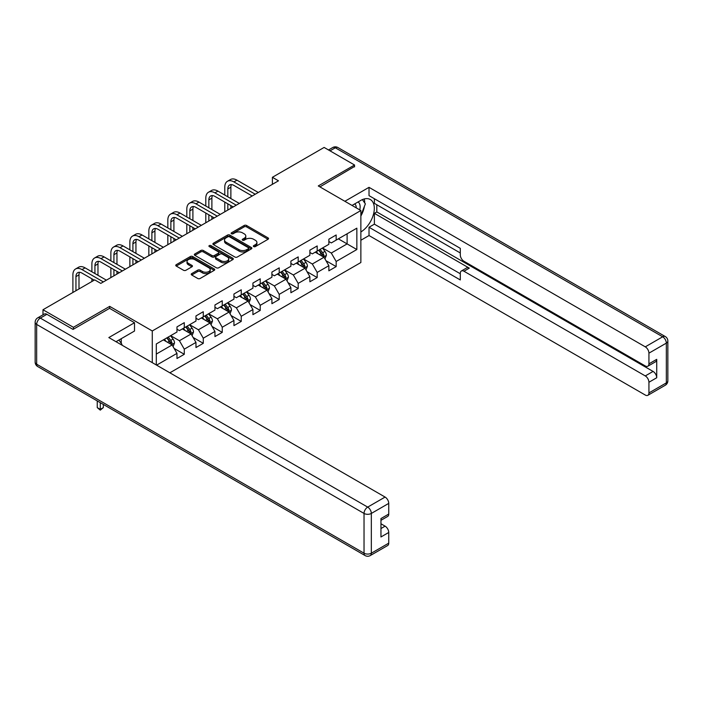 <?xml version="1.0" encoding="UTF-8"?>
<svg xmlns="http://www.w3.org/2000/svg" width="703" height="703" viewBox="0 0 703 703"><rect width="100%" height="100%" fill="white"/><g stroke="black" fill="none" stroke-linecap="round" stroke-linejoin="round"><path stroke-width="1.05" d="M253.686 246.595A1.186 0.685 0 0 0 255.356 246.595L268.054 239.266A1.687 0.975 0 0 0 268.546 238.581A1.687 0.975 0 0 0 268.054 237.886L246.551 225.47A1.687 0.975 0 0 0 244.161 225.47L231.472 232.798A1.186 0.685 0 0 0 231.12 233.282A1.186 0.685 0 0 0 231.472 233.765A1.186 0.685 0 0 0 233.141 233.765L234.784 232.816A5.404 3.12 0 0 1 242.43 232.816L244.222 233.853A5.404 3.12 0 0 1 245.804 236.059A5.404 3.12 0 0 1 244.222 238.264L242.579 239.213A1.186 0.685 0 0 0 242.227 239.697A1.186 0.685 0 0 0 242.579 240.18A1.186 0.685 0 0 0 244.249 240.18L245.892 239.231A5.404 3.12 0 0 1 253.537 239.231L255.33 240.268A5.404 3.12 0 0 1 256.911 242.473A5.404 3.12 0 0 1 255.33 244.679L253.686 245.628A1.186 0.685 0 0 0 253.344 246.112A1.186 0.685 0 0 0 253.686 246.595L253.686 245.628M191.717 273.616A1.687 0.975 0 0 0 191.225 274.302A1.687 0.975 0 0 0 191.717 274.996L197.754 278.476A1.687 0.975 0 0 0 200.144 278.476L214.239 270.339A1.687 0.975 0 0 0 214.731 269.644A1.687 0.975 0 0 0 214.239 268.959L192.736 256.542A1.687 0.975 0 0 0 190.346 256.542L176.251 264.68A1.687 0.975 0 0 0 175.759 265.374A1.687 0.975 0 0 0 176.251 266.059L183.536 270.268A1.687 0.975 0 0 0 185.926 270.268L191.954 266.789A1.687 0.975 0 0 0 192.455 266.094A1.687 0.975 0 0 0 191.954 265.409L188.342 263.317A4.517 2.61 0 0 1 187.024 261.472A4.517 2.61 0 0 1 189.81 259.064A4.517 2.61 0 0 1 194.74 259.627L208.888 267.799A4.517 2.61 0 0 1 210.215 269.644A4.517 2.61 0 0 1 207.429 272.061A4.517 2.61 0 0 1 202.499 271.49L200.144 270.128A1.687 0.975 0 0 0 197.754 270.128L191.717 273.616L191.717 274.996M109.686 308.406L109.686 306.367L73.42 327.308L42.988 309.742L42.988 314.812M109.686 306.367L152.279 330.964L360.867 210.531L360.867 262.527L169.862 372.801M354.54 166.901L354.54 165.003L318.274 185.935L360.867 210.531M354.54 165.003L324.118 147.437L272.395 177.297L272.395 184.318M42.988 309.742L94.712 279.882L100.801 283.397L278.476 180.812L272.395 177.297M234.899 257.026A1.687 0.975 0 0 0 237.289 257.026L251.384 248.888A1.687 0.975 0 0 0 251.885 248.203A1.687 0.975 0 0 0 251.384 247.509L229.89 235.092A1.687 0.975 0 0 0 227.5 235.092L213.404 243.229A1.687 0.975 0 0 0 212.904 243.923A1.687 0.975 0 0 0 213.404 244.609L234.899 257.026M209.749 246.85A1.186 0.685 0 0 1 210.953 247.017L210.953 245.611L232.816 258.229A1.687 0.975 0 0 1 233.308 258.924A1.687 0.975 0 0 1 232.816 259.609L218.721 267.755A1.687 0.975 0 0 1 216.331 267.755L194.828 255.338L194.828 253.959A1.687 0.975 0 0 0 194.327 254.644A1.687 0.975 0 0 0 194.828 255.338M194.828 253.959L200.856 250.479A1.687 0.975 0 0 1 203.246 250.479L211.963 255.505A1.687 0.975 0 0 0 214.353 255.505L218.361 253.203A1.687 0.975 0 0 0 218.853 252.509A1.687 0.975 0 0 0 218.361 251.823L209.283 246.577A1.186 0.685 0 0 1 208.932 246.094A1.186 0.685 0 0 1 209.661 245.461A1.186 0.685 0 0 1 210.953 245.611M152.279 362.651L152.279 330.964M174.124 348.424L184.283 354.286L184.283 349.163L195.97 342.414L195.97 347.546L203.272 343.328L203.272 338.196L214.951 331.456L214.951 336.579L222.253 332.37L222.253 327.238L233.941 320.489L233.941 325.621L241.243 321.403L241.243 316.28L252.922 309.531L252.922 314.663L260.224 310.445L260.224 305.313L271.912 298.573L271.912 303.696L279.214 299.487L279.214 294.355L290.893 287.606L290.893 292.738L298.195 288.52L298.195 283.397L309.882 276.648L309.882 281.78L317.185 277.562L317.185 272.43L328.863 265.69L328.863 270.813L336.166 266.604L336.166 261.472L356.852 249.53L356.852 228.167L347.115 233.791L347.115 243.906L356.852 249.53M184.283 354.286L176.98 358.504L176.98 353.372L156.602 365.147M156.294 364.971L156.294 343.96L176.98 332.018L176.98 326.886L184.283 322.668L184.283 327.8L195.97 321.051L195.97 315.928L203.272 311.71L203.272 316.842L214.951 310.093L214.951 304.961L222.253 300.743L222.253 305.875L233.941 299.135L233.941 294.003L241.243 289.785L241.243 294.917L252.922 288.168L252.922 283.045L260.224 278.827L260.224 283.95L271.912 277.21L271.912 272.079L279.214 267.861L279.214 272.992L290.893 266.252L290.893 261.121L298.195 256.903L298.195 262.034L309.882 255.286L309.882 250.163L317.185 245.945L317.185 251.068L328.863 244.328L328.863 239.196L336.166 234.978L336.166 240.11L356.852 228.167M182.341 328.925L191.102 333.987L179.414 340.727L170.653 335.665M176.98 329.206L179.414 330.612L184.283 327.8M179.414 340.727L184.283 349.163M191.102 333.987L195.97 342.414M201.322 317.958L210.083 323.02L198.404 329.769L189.643 324.707M195.97 318.239L198.404 319.645L203.272 316.842M198.404 329.769L203.272 338.196M210.083 323.02L214.951 331.456M220.311 307L229.073 312.062L217.385 318.802L208.624 313.749M214.951 307.281L217.385 308.687L222.253 305.875M217.385 318.802L222.253 327.238M229.073 312.062L233.941 320.489M239.292 296.042L248.054 301.095L236.375 307.844L227.605 302.782M233.941 296.323L236.375 297.729L241.243 294.917M236.375 307.844L241.243 316.28M248.054 301.095L252.922 309.531M258.273 285.075L267.043 290.137L255.356 296.886L246.595 291.824M252.922 285.356L255.356 286.762L260.224 283.95M255.356 296.886L260.224 305.313M267.043 290.137L271.912 298.573M277.263 274.117L286.024 279.179L274.346 285.919L265.576 280.866M271.912 274.398L274.346 275.804L279.214 272.992M274.346 285.919L279.214 294.355M286.024 279.179L290.893 287.606M296.244 263.159L305.014 268.212L293.327 274.961L284.566 269.899M290.893 263.44L293.327 264.846L298.195 262.034M293.327 274.961L298.195 283.397M305.014 268.212L309.882 276.648M315.234 252.192L323.995 257.254L312.317 264.003L303.547 258.941M309.882 252.474L312.317 253.88L317.185 251.068M312.317 264.003L317.185 272.43M323.995 257.254L328.863 265.69M338.354 238.844L347.115 243.906L331.298 253.036L322.536 247.983M328.863 241.516L331.298 242.922L336.166 240.11M331.298 253.036L336.166 261.472M73.42 327.308L73.42 329.206M156.294 354.075L172.112 344.945L163.351 339.883M172.112 344.945L176.98 353.372M326.007 260.734L336.166 266.604M307.018 271.692L317.185 277.562M288.037 282.659L298.195 288.52M269.047 293.617L279.214 299.487M250.066 304.575L260.224 310.445M231.076 315.542L241.243 321.403M212.095 326.5L222.253 332.37M193.105 337.458L203.272 343.328M254.161 246.762L255.33 246.085A5.404 3.12 0 0 0 256.911 243.879L256.911 242.473M245.804 236.059L245.804 237.465A5.404 3.12 0 0 1 244.222 239.67L243.053 240.347M268.028 239.284L246.551 226.876A1.687 0.975 0 0 0 244.161 226.876L231.937 233.932M251.384 247.509L251.384 248.888L229.89 236.498A1.687 0.975 0 0 0 227.5 236.498L213.422 244.626M248.405 248.677A1.186 0.685 0 0 0 248.748 248.203A1.186 0.685 0 0 0 248.405 247.72L229.529 236.823A1.186 0.685 0 0 0 227.851 236.823L226.12 237.816A5.404 3.12 0 0 0 224.538 240.022A5.404 3.12 0 0 0 226.12 242.236L239.02 249.679A5.404 3.12 0 0 0 246.665 249.679L248.405 248.677L248.405 250.083A1.186 0.685 0 0 0 248.748 249.6L248.748 248.203M224.538 240.022L224.538 241.428A5.404 3.12 0 0 0 226.12 243.642L226.12 242.236M248.405 250.083L246.665 251.085A5.404 3.12 0 0 1 239.02 251.085L226.12 243.642M194.845 255.347L200.856 251.876L200.856 250.479M218.853 252.509L218.853 253.915A1.687 0.975 0 0 1 218.361 254.6L214.353 256.911A1.687 0.975 0 0 1 211.963 256.911L203.246 251.876A1.687 0.975 0 0 0 200.856 251.876M210.953 247.017L232.79 259.627M221.014 260.734A4.517 2.61 0 0 0 225.944 261.296A4.517 2.61 0 0 0 228.73 258.889A4.517 2.61 0 0 0 227.403 257.043L222.42 254.161A1.687 0.975 0 0 0 220.03 254.161L216.032 256.472A1.687 0.975 0 0 0 215.531 257.166A1.687 0.975 0 0 0 216.032 257.852L221.014 260.734L221.014 262.14A4.517 2.61 0 0 0 225.944 262.702A4.517 2.61 0 0 0 228.73 260.295L228.73 258.889M215.531 257.166L215.531 258.572A1.687 0.975 0 0 0 216.032 259.258L216.032 257.852M221.014 262.14L216.032 259.258M210.215 269.644L210.215 271.05A4.517 2.61 0 0 1 207.429 273.467A4.517 2.61 0 0 1 202.499 272.896L200.144 271.534A1.687 0.975 0 0 0 197.754 271.534L191.743 275.005M187.024 261.472L187.024 262.878A4.517 2.61 0 0 0 188.342 264.723L188.342 263.317M191.937 266.797L188.342 264.723M214.213 270.347L192.736 257.948A1.687 0.975 0 0 0 190.346 257.948L176.268 266.077M324.953 258.924L326.403 255.277A4.561 2.636 -120 0 0 324.953 251.393L322.44 248.036M318.055 253.827L316.35 251.551M323.292 256.85L323.942 255.47A4.561 2.636 -120 0 0 322.633 252.729L320.129 249.372M318.986 250.031L321.772 253.748A2.32 1.344 60 0 1 322.194 254.46L323.942 255.47M318.661 250.215L321.174 253.572A4.561 2.636 60 0 1 322.484 256.314M224.784 195.056L224.784 187.191A12.909 7.452 60 0 1 227.456 181.277L230.505 179.52A12.909 7.452 60 0 1 236.955 180.161L258.273 192.473M227.456 181.277A12.909 7.452 60 0 1 233.914 181.919L255.233 194.23M252.192 195.988L233.914 185.434A8.603 4.965 -120 0 0 229.609 185.003A8.603 4.965 -120 0 0 227.825 188.949L227.825 196.814M231.41 184.608A8.603 4.965 -120 0 0 230.874 187.191L230.874 198.571M227.825 203.844L227.825 210.056M230.874 205.601L230.874 208.299M224.784 211.805L224.784 202.086M359.76 209.889A11.186 6.459 120 0 0 358.108 201.937M356.201 207.833A7.663 4.42 120 0 0 354.62 203.975A7.663 4.42 120 0 0 354.593 203.967M362.379 199.599L365.367 203.861L360.867 215.452M118.912 340.032L121.971 344.382L121.724 345.015M352.045 205.434L360.63 200.487A19.359 11.178 120 0 1 370.305 199.52A19.359 11.178 120 0 1 373.319 214.881A19.359 11.178 120 0 1 360.867 231.955M360.867 240.25L369.022 235.54L369.022 227.254L460.298 279.952L460.298 273.344A5.167 2.979 -120 0 1 461.37 270.98A5.167 2.979 -120 0 1 463.954 271.235L645.284 375.929L653.069 371.43A5.167 2.979 60 0 1 656.725 377.757L656.725 359.347A5.167 2.979 60 0 1 655.653 361.711L647.867 366.21A5.167 2.979 -120 0 0 648.931 363.846L648.931 353.161A5.167 2.979 -120 0 0 645.284 346.843L662.683 336.79L335.313 147.788L330.023 150.837M376.817 204.766L376.817 211.937L374.383 213.343L374.383 224.16L369.022 227.254M374.383 198.729L374.383 203.36L460.298 252.966M647.867 366.21A5.167 2.979 -120 0 1 645.284 365.955L463.954 261.261A5.167 2.979 -120 0 1 460.298 254.934L460.298 248.335L369.022 195.636L369.022 187.341L645.284 346.843M344.865 201.286L369.022 187.341M369.022 235.54L645.284 395.042A5.167 2.979 -120 0 0 647.867 395.297A5.167 2.979 -120 0 0 648.931 392.933L648.931 382.256A5.167 2.979 -120 0 0 645.284 375.929M354.54 166.479L319.918 186.884M374.383 213.343L469.305 268.142L463.954 271.235M376.817 211.937L653.069 371.43M374.383 224.16L460.298 273.766M461.37 270.98L466.722 267.887A5.167 2.979 60 0 1 469.305 268.142M360.867 216.023A19.359 11.178 120 0 0 364.391 206.374M364.708 202.912A19.359 11.178 120 0 0 364.224 198.958M46.881 314.311L40.317 318.099A5.167 2.979 -120 0 0 37.734 317.844L44.307 314.056A5.167 2.979 60 0 1 46.881 314.311L73.05 329.417L109.563 308.336L134.51 322.739L134.51 331.034L117.225 341.008A19.359 11.178 120 0 0 116.057 341.737M134.51 322.739L108.833 337.563L385.086 497.065A5.167 2.979 60 0 1 388.741 503.383L388.741 514.069A5.167 2.979 60 0 1 387.669 516.433L380.956 520.308M121.241 343.354L121.241 338.688M380.956 528.542L385.086 526.152A5.167 2.979 60 0 1 388.741 532.479L388.741 543.155A5.167 2.979 60 0 1 387.669 545.519L370.27 555.563A5.167 2.979 -120 0 0 371.333 553.199L388.741 543.155M388.741 514.069L380.956 518.559L380.956 536.969L388.741 532.479M385.086 526.152L380.956 523.761M305.972 269.882L307.422 266.235A4.561 2.636 -120 0 0 305.963 262.351L303.45 258.994M299.074 264.785L297.369 262.509M304.302 267.808L304.961 266.428A4.561 2.636 -120 0 0 303.652 263.687L301.139 260.33M299.996 260.989L302.782 264.715A2.32 1.344 60 0 1 303.204 265.418L304.961 266.428M299.68 261.173L302.193 264.53A4.561 2.636 60 0 1 303.494 267.272M286.991 280.84L288.432 277.193A4.561 2.636 -120 0 0 286.982 273.309L284.469 269.961M280.093 275.752L278.379 273.476M285.321 278.766L285.972 277.386A4.561 2.636 -120 0 0 284.671 274.645L282.158 271.296M281.015 271.956L283.801 275.673A2.32 1.344 60 0 1 284.223 276.376L285.972 277.386M280.69 272.14L283.204 275.488A4.561 2.636 60 0 1 284.513 278.23M205.803 206.023L205.803 198.149A12.909 7.452 60 0 1 208.475 192.244L211.515 190.487A12.909 7.452 60 0 1 217.974 191.119L239.292 203.431M208.475 192.244A12.909 7.452 60 0 1 214.925 192.877L236.252 205.188M233.211 206.946L214.925 196.392A8.603 4.965 -120 0 0 210.628 195.97A8.603 4.965 -120 0 0 208.844 199.907L208.844 207.772M212.429 195.566A8.603 4.965 -120 0 0 211.884 198.149L211.884 209.529M208.844 214.802L208.844 221.014M211.884 216.559L211.884 219.257M205.803 222.772L205.803 213.044M186.813 216.981L186.813 209.107A12.909 7.452 60 0 1 189.485 203.202L192.534 201.445A12.909 7.452 60 0 1 198.984 202.086L220.311 214.397M189.485 203.202A12.909 7.452 60 0 1 195.944 203.844L217.262 216.155M214.222 217.904L195.944 207.359A8.603 4.965 -120 0 0 191.638 206.928A8.603 4.965 -120 0 0 189.854 210.865L189.854 218.738M193.439 206.533A8.603 4.965 -120 0 0 192.903 209.107L192.903 220.496M189.854 225.76L189.854 231.972M192.903 227.517L192.903 230.215M186.813 233.73L186.813 224.011M268.001 291.807L269.451 288.16A4.561 2.636 -120 0 0 267.992 284.276L265.479 280.919M261.103 286.71L259.398 284.434M266.332 289.733L266.991 288.353A4.561 2.636 -120 0 0 265.681 285.611L263.168 282.255M262.026 282.914L264.811 286.631A2.32 1.344 60 0 1 265.233 287.342L266.991 288.353M261.709 283.098L264.223 286.455A4.561 2.636 60 0 1 265.523 289.197M249.02 302.765L250.461 299.118A4.561 2.636 -120 0 0 249.011 295.234L246.498 291.877M242.122 297.668L240.408 295.392M247.351 300.691L248.001 299.311A4.561 2.636 -120 0 0 246.7 296.569L244.187 293.213M243.045 293.872L245.83 297.597A2.32 1.344 60 0 1 246.252 298.3L248.001 299.311M242.728 294.056L245.233 297.413A4.561 2.636 60 0 1 246.542 300.155M230.03 313.723L231.48 310.076A4.561 2.636 -120 0 0 230.022 306.192L227.508 302.844M223.132 308.635L221.427 306.359M228.361 311.649L229.02 310.269A4.561 2.636 -120 0 0 227.71 307.527L225.197 304.179M224.055 304.838L226.841 308.555A2.32 1.344 60 0 1 227.262 309.258L229.02 310.269M223.739 305.023L226.252 308.371A4.561 2.636 60 0 1 227.552 311.113M167.832 227.939L167.832 220.074A12.909 7.452 60 0 1 170.504 214.16L173.544 212.403A12.909 7.452 60 0 1 180.003 213.044L201.322 225.355M170.504 214.16A12.909 7.452 60 0 1 176.954 214.802L198.281 227.113M195.241 228.87L176.954 218.317A8.603 4.965 -120 0 0 172.657 217.886A8.603 4.965 -120 0 0 170.873 221.832L170.873 229.696M174.458 217.491A8.603 4.965 -120 0 0 173.913 220.074L173.913 231.454M170.873 236.726L170.873 242.939M173.913 238.484L173.913 241.182M167.832 244.688L167.832 234.969M148.843 238.906L148.843 231.032A12.909 7.452 60 0 1 151.523 225.127L154.563 223.369A12.909 7.452 60 0 1 161.013 224.002L182.341 236.313M151.523 225.127A12.909 7.452 60 0 1 157.973 225.76L179.291 238.071M176.251 239.828L157.973 229.275A8.603 4.965 -120 0 0 153.667 228.853A8.603 4.965 -120 0 0 151.892 232.79L151.892 240.654M155.468 228.457A8.603 4.965 -120 0 0 154.932 231.032L154.932 242.412M151.892 247.684L151.892 253.897M154.932 249.442L154.932 252.14M148.843 255.655L148.843 245.927M129.862 249.864L129.862 241.99A12.909 7.452 60 0 1 132.533 236.085L135.574 234.327A12.909 7.452 60 0 1 142.032 234.969L163.351 247.28M132.533 236.085A12.909 7.452 60 0 1 138.992 236.726L160.31 249.038M157.27 250.786L138.992 240.241A8.603 4.965 -120 0 0 134.686 239.811A8.603 4.965 -120 0 0 132.902 243.748L132.902 251.621M136.487 239.415A8.603 4.965 -120 0 0 135.943 241.99L135.943 253.379M132.902 258.642L132.902 264.855M135.943 260.4L135.943 263.098M129.862 266.613L129.862 256.894M211.049 324.689L212.491 321.043A4.561 2.636 -120 0 0 211.041 317.158L208.527 313.802M204.151 319.593L202.438 317.317M209.38 322.615L210.03 321.236A4.561 2.636 -120 0 0 208.729 318.494L206.216 315.137M205.074 315.796L207.86 319.514A2.32 1.344 60 0 1 208.281 320.225L210.03 321.236M204.758 315.981L207.262 319.338A4.561 2.636 60 0 1 208.571 322.079M110.872 260.822L110.872 252.957A12.909 7.452 60 0 1 113.552 247.043L116.593 245.285A12.909 7.452 60 0 1 123.043 245.927L144.37 258.238M113.552 247.043A12.909 7.452 60 0 1 120.002 247.684L141.321 259.996M138.28 261.753L120.002 251.199A8.603 4.965 -120 0 0 115.696 250.769A8.603 4.965 -120 0 0 113.921 254.714L113.921 262.579M117.498 250.373A8.603 4.965 -120 0 0 116.962 252.957L116.962 264.337M113.921 269.609L113.921 275.822M116.962 271.367L116.962 274.065M110.872 277.571L110.872 267.852M192.06 335.647L193.51 332.001A4.561 2.636 -120 0 0 192.051 328.116L189.538 324.76M185.161 330.551L183.457 328.275M190.39 333.574L191.049 332.194A4.561 2.636 -120 0 0 189.74 329.452L187.226 326.095M186.084 326.754L188.87 330.48A2.32 1.344 60 0 1 189.292 331.183L191.049 332.194M185.768 326.939L188.281 330.296A4.561 2.636 60 0 1 189.59 333.037M91.891 271.789L91.891 263.915A12.909 7.452 60 0 1 94.562 258.01L97.603 256.252A12.909 7.452 60 0 1 104.062 256.894L125.38 269.196M94.562 258.01A12.909 7.452 60 0 1 101.021 258.642L122.34 270.954M119.299 272.711L101.021 262.157A8.603 4.965 -120 0 0 96.715 261.736A8.603 4.965 -120 0 0 94.931 265.672L94.931 273.546M98.517 261.34A8.603 4.965 -120 0 0 97.972 263.915L97.972 275.295M91.891 281.508L91.891 278.81M173.079 346.605L174.52 342.959A4.561 2.636 -120 0 0 173.07 339.074L170.557 335.726M166.18 341.517L164.467 339.241M171.409 344.532L172.059 343.152A4.561 2.636 -120 0 0 170.759 340.41L168.245 337.062M167.103 337.721L169.889 341.438A2.32 1.344 60 0 1 170.311 342.141L172.059 343.152M166.787 337.906L169.291 341.254A4.561 2.636 60 0 1 170.601 343.995M100.283 402.678L100.283 409.366L103.332 407.608L103.332 404.436M103.332 407.608L100.283 410.139L97.242 407.608L97.242 400.921M97.242 407.608L100.283 409.366L100.283 410.139M72.901 292.474L72.901 274.873A12.909 7.452 60 0 1 75.581 268.968L78.622 267.21A12.909 7.452 60 0 1 85.072 267.852L106.399 280.163M75.581 268.968A12.909 7.452 60 0 1 82.031 269.609L103.35 281.921M94.228 280.163L82.031 273.124A8.603 4.965 -120 0 0 77.725 272.694A8.603 4.965 -120 0 0 75.95 276.631L75.95 290.717M79.527 272.298A8.603 4.965 -120 0 0 78.991 274.873L78.991 288.959M255.33 246.085L255.33 244.679M242.579 240.18L242.579 239.213M244.222 239.67L244.222 238.264M231.472 233.765L231.472 232.798M244.161 226.876L244.161 225.47M246.551 226.876L246.551 225.47M268.054 239.266L268.054 237.886M213.404 244.609L213.404 243.229M227.5 236.498L227.5 235.092M229.89 236.498L229.89 235.092M239.02 251.085L239.02 249.679M246.665 251.085L246.665 249.679M203.246 251.876L203.246 250.479M211.963 256.911L211.963 255.505M214.353 256.911L214.353 255.505M218.361 254.6L218.361 253.203M232.816 259.609L232.816 258.229M197.754 271.534L197.754 270.128M200.144 271.534L200.144 270.128M202.499 272.896L202.499 271.49M191.954 266.789L191.954 265.409M176.251 266.059L176.251 264.68M190.346 257.948L190.346 256.542M192.736 257.948L192.736 256.542M214.239 270.339L214.239 268.959M323.547 256.999L326.377 255.365M322.633 252.729L324.953 251.393M319.39 254.6L321.174 253.572M236.955 180.161L233.914 181.919M230.874 187.191L227.825 188.949M648.931 363.846L656.725 359.347M656.725 377.757L648.931 382.256M648.931 392.933L666.339 382.889L666.339 343.117L648.931 353.161M666.339 382.889A5.167 2.979 60 0 1 665.266 385.253A5.167 5.167 0 0 0 667.85 380.78A5.167 2.979 180 0 1 666.339 382.889M666.339 343.117A5.167 2.979 0 0 0 667.85 341.008A5.167 5.167 0 0 0 665.266 336.535A5.167 2.979 -60 0 0 662.683 336.79A5.167 2.979 60 0 1 666.339 343.117M328.512 149.967L332.73 147.533A5.167 2.979 60 0 1 335.313 147.788A5.167 2.979 -60 0 1 337.897 147.533L665.266 336.535M37.734 317.844A5.167 5.167 0 0 0 35.15 322.317A5.167 2.979 180 0 0 36.661 324.426A5.167 2.979 -60 0 1 40.317 318.099L367.687 507.109A5.167 2.979 -60 0 0 364.031 513.436L36.661 324.426L36.661 364.198L364.031 553.199L364.031 513.436A5.167 2.979 -0 0 0 371.333 513.436L371.333 553.199A5.167 2.979 180 0 1 364.031 553.199A5.167 2.979 -60 0 0 365.103 555.563A5.167 5.167 0 0 0 370.27 555.563M388.741 503.383L371.333 513.436A5.167 2.979 -120 0 0 367.687 507.109L385.086 497.065M37.734 366.562A5.167 2.979 -60 0 1 36.661 364.198A5.167 2.979 -0 0 1 35.15 362.089A5.167 5.167 0 0 0 37.734 366.562L365.103 555.563M304.557 267.957L307.387 266.323M303.652 263.687L305.963 262.351M300.409 265.558L302.193 264.53M285.576 278.915L288.406 277.281M284.671 274.645L286.982 273.309M281.42 276.516L283.204 275.488M217.974 191.119L214.925 192.877M211.884 198.149L208.844 199.907M198.984 202.086L195.944 203.844M192.903 209.107L189.854 210.865M266.586 289.882L269.416 288.248M265.681 285.611L267.992 284.276M262.439 287.483L264.223 286.455M247.605 300.84L250.435 299.206M246.7 296.569L249.011 295.234M243.449 298.441L245.233 297.413M228.616 311.798L231.445 310.164M227.71 307.527L230.022 306.192M224.468 309.399L226.252 308.371M180.003 213.044L176.954 214.802M173.913 220.074L170.873 221.832M161.013 224.002L157.973 225.76M154.932 231.032L151.892 232.79M142.032 234.969L138.992 236.726M135.943 241.99L132.902 243.748M209.635 322.765L212.464 321.13M208.729 318.494L211.041 317.158M205.478 320.366L207.262 319.338M123.043 245.927L120.002 247.684M116.962 252.957L113.921 254.714M190.654 333.723L193.474 332.088M189.74 329.452L192.051 328.116M186.497 331.324L188.281 330.296M104.062 256.894L101.021 258.642M97.972 263.915L94.931 265.672M171.664 344.681L174.493 343.046M170.759 340.41L173.07 339.074M167.507 342.282L169.291 341.254M85.072 267.852L82.031 269.609M78.991 274.873L75.95 276.631M647.867 395.297L665.266 385.253M667.85 380.78L667.85 341.008M337.897 147.533A5.167 5.167 0 0 0 332.73 147.533M35.15 322.317L35.15 362.089"/></g></svg>
